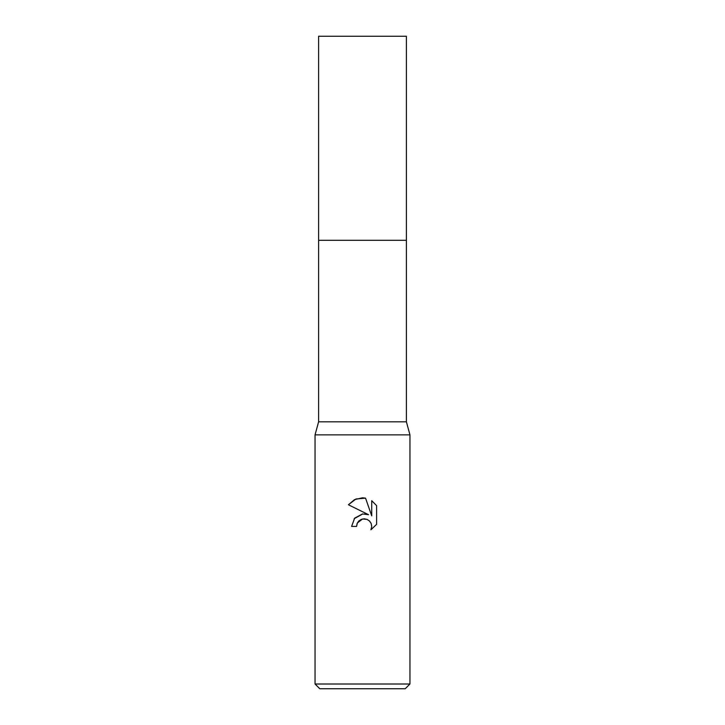 <?xml version="1.0" encoding="UTF-8"?>
<svg xmlns="http://www.w3.org/2000/svg" width="725" height="725" viewBox="0 0 725 725"><rect width="100%" height="100%" fill="white"/><g stroke="black" fill="none" stroke-linecap="round" stroke-linejoin="round"><path stroke-width="0.54" stroke-dasharray="3.62 2.72" d="M406.399 240.31L318.601 240.31L406.399 240.301M406.399 421.814L318.601 421.814M409.951 434.864L315.049 434.864M409.951 684.001L315.049 684.001M405.212 688.75L319.788 688.75M357.081 523.658L357.371 522.997M376.601 524.347L376.601 505.624M354.19 518.71L351.589 526.432L356.573 526.432M364.748 513.88L362.781 513.925M348.399 504.763L368.545 514.696M371.717 500.685L371.717 515.856L365.563 498.138M406.399 36.25L318.601 36.25"/><path stroke-width="1.09" d="M406.399 421.814L318.601 421.814L318.601 240.31L406.399 240.301L406.399 36.25L318.601 36.25L318.601 240.301L406.399 240.301L406.399 421.814L409.951 434.864L409.951 684.001L315.049 684.001L319.788 688.75L405.212 688.75L409.951 684.001M318.601 421.814L315.049 434.864L409.951 434.864M356.573 526.432L351.589 526.432L354.679 518.112L362.5 513.962L368.545 514.696L348.399 504.763L354.534 499.616L362.5 497.812L365.563 498.138L371.717 515.856L371.717 500.685L376.601 505.624L376.601 524.347L370.928 529.776L371.735 526.386L371.155 523.486L369.514 521.03L367.058 519.381L362.5 518.991L357.371 522.997L356.573 526.432L357.081 523.658M357.371 522.997L358.793 521.021L361.249 519.381L364.149 518.801L367.058 519.381L369.514 521.03L371.155 523.486L371.735 526.386L370.928 529.776L376.601 524.347M368.545 514.696L364.748 513.88M362.781 513.925L354.19 518.71M376.601 505.624L371.717 500.685M365.563 498.138L355.975 498.981L348.399 504.763M315.049 434.864L315.049 684.001"/></g></svg>
